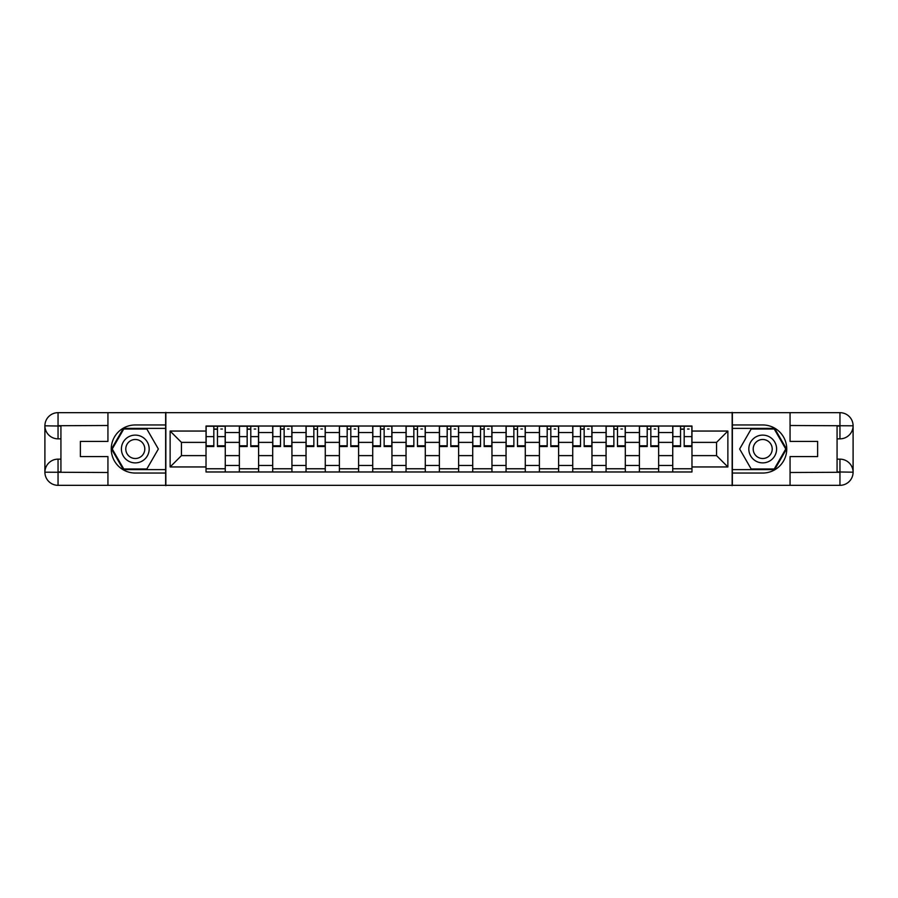 <?xml version="1.0" encoding="UTF-8"?>
<svg xmlns="http://www.w3.org/2000/svg" width="898" height="898" viewBox="0 0 898 898"><rect width="100%" height="100%" fill="white"/><g stroke="black" fill="none" stroke-linecap="round" stroke-linejoin="round"><path stroke-width="1.35" d="M102.17 485.324L795.83 485.324M795.83 412.676L102.17 412.676M239.362 471.978L239.362 432.544L225.263 432.544L225.263 471.978M225.263 432.544L225.263 426.022M239.362 432.544L239.362 426.022M258.602 426.022L258.602 471.978M272.7 471.978L272.7 426.022M291.929 426.022L291.929 471.978M306.038 471.978L306.038 426.022M325.267 426.022L325.267 471.978M339.377 471.978L339.377 426.022M358.605 426.022L358.605 471.978M372.715 471.978L372.715 426.022M391.943 426.022L391.943 471.978M406.042 471.978L406.042 426.022M425.282 426.022L425.282 471.978M439.38 471.978L439.38 426.022M458.62 426.022L458.62 471.978M472.718 471.978L472.718 426.022M491.958 426.022L491.958 471.978M506.057 471.978L506.057 426.022M525.285 426.022L525.285 471.978M539.395 471.978L539.395 426.022M558.623 426.022L558.623 471.978M572.733 471.978L572.733 426.022M591.962 426.022L591.962 471.978M606.071 471.978L606.071 426.022M625.3 426.022L625.3 471.978M639.398 471.978L639.398 426.022M658.638 426.022L658.638 471.978M672.737 471.978L672.737 426.022M672.737 455.623L658.638 455.623M639.398 455.623L625.3 455.623M606.071 455.623L591.962 455.623M572.733 455.623L558.623 455.623M539.395 455.623L525.285 455.623M506.057 455.623L491.958 455.623M472.718 455.623L458.62 455.623M439.38 455.623L425.282 455.623M406.042 455.623L391.943 455.623M372.715 455.623L358.605 455.623M339.377 455.623L325.267 455.623M306.038 455.623L291.929 455.623M272.7 455.623L258.602 455.623M239.362 455.623L225.263 455.623M672.737 442.377L658.638 442.377M639.398 442.377L625.3 442.377M606.071 442.377L591.962 442.377M572.733 442.377L558.623 442.377M539.395 442.377L525.285 442.377M506.057 442.377L491.958 442.377M472.718 442.377L458.62 442.377M439.38 442.377L425.282 442.377M406.042 442.377L391.943 442.377M372.715 442.377L358.605 442.377M339.377 442.377L325.267 442.377M306.038 442.377L291.929 442.377M272.7 442.377L258.602 442.377M239.362 442.377L225.263 442.377M181.452 455.623L206.024 455.623L206.024 442.377L181.452 442.377L181.452 455.623L170.126 466.949L170.126 431.051L206.024 431.051L206.024 442.377M691.976 442.377L691.976 455.623L716.548 455.623L716.548 442.377L691.976 442.377L691.976 426.022L206.024 426.022L206.024 431.051M691.976 431.051L727.874 431.051L727.874 466.949L691.976 466.949L691.976 455.623M206.024 455.623L206.024 471.978L691.976 471.978L691.976 466.949M206.024 466.949L170.126 466.949M732.151 485.65L732.151 412.35M165.849 485.65L165.849 412.35M225.263 468.767L206.024 468.767M213.825 429.233L217.462 429.233M258.602 468.767L239.362 468.767M247.163 429.233L250.8 429.233M291.929 468.767L272.7 468.767M280.502 429.233L284.138 429.233M325.267 468.767L306.038 468.767M313.84 429.233L317.465 429.233M358.605 468.767L339.377 468.767M347.178 429.233L350.804 429.233M391.943 468.767L372.715 468.767M380.505 429.233L384.142 429.233M425.282 468.767L406.042 468.767M413.843 429.233L417.48 429.233M458.62 468.767L439.38 468.767M447.182 429.233L450.818 429.233M491.958 468.767L472.718 468.767M480.52 429.233L484.157 429.233M525.285 468.767L506.057 468.767M513.858 429.233L517.495 429.233M558.623 468.767L539.395 468.767M547.196 429.233L550.822 429.233M591.962 468.767L572.733 468.767M580.535 429.233L584.16 429.233M625.3 468.767L606.071 468.767M613.862 429.233L617.498 429.233M658.638 468.767L639.398 468.767M647.2 429.233L650.837 429.233M691.976 468.767L672.737 468.767M680.538 429.233L684.175 429.233M170.126 431.051L181.452 442.377M716.548 455.623L727.874 466.949M716.548 442.377L727.874 431.051M217.462 446.542L217.462 426.247L225.151 426.247L225.151 446.542L217.462 446.542M213.825 429.019L217.462 429.019M220.874 429.019L222.378 429.019M220.56 426.247L206.136 426.247L206.136 446.542L213.825 446.542L213.825 426.247L210.727 426.247M250.8 446.542L250.8 426.247L258.489 426.247L258.489 446.542L250.8 446.542M247.163 429.019L250.8 429.019M254.213 429.019L255.717 429.019M253.898 426.247L239.474 426.247L239.474 446.542L247.163 446.542L247.163 426.247L244.065 426.247M284.138 446.542L284.138 426.247L291.828 426.247L291.828 446.542L284.138 446.542M280.502 429.019L284.138 429.019M287.551 429.019L289.044 429.019M287.237 426.247L272.812 426.247L272.812 446.542L280.502 446.542L280.502 426.247L277.403 426.247M60.929 438.853L58.044 438.853A13.144 13.144 0 0 1 44.9 425.809A13.144 13.144 0 0 1 58.044 412.676L165.636 412.676L165.636 424.956L135.295 424.956A24.044 24.044 0 0 0 111.251 449A24.044 24.044 0 0 0 135.295 473.044L165.636 473.044L165.636 485.324L58.044 485.324A13.144 13.144 0 0 1 44.9 472.191A13.144 13.144 0 0 1 58.044 459.147L60.929 459.147M165.636 473.044L165.636 424.956M107.94 412.676L107.94 441.412L80.371 441.412L80.371 456.588L107.94 456.588L107.94 485.324M58.044 438.853A13.144 13.144 0 0 1 44.9 425.809L58.044 426.022L58.044 438.853A13.144 13.144 0 0 1 44.9 425.809L44.9 472.191L107.94 472.505M58.044 472.505L58.044 485.324A13.144 13.144 0 0 1 44.9 472.191A13.144 13.144 0 0 1 58.044 459.147L58.044 471.978L60.929 471.978L60.929 426.022L58.044 426.022M165.636 428.38L123.385 428.38L111.487 449L123.385 469.62L165.636 469.62M837.071 459.147L839.956 459.147A13.144 13.144 0 0 1 853.1 472.191A13.144 13.144 0 0 1 839.956 485.324L732.364 485.324L732.364 473.044L762.705 473.044A24.044 24.044 0 0 0 786.749 449A24.044 24.044 0 0 0 762.705 424.956L732.364 424.956L732.364 412.676L839.956 412.676A13.144 13.144 0 0 1 853.1 425.809A13.144 13.144 0 0 1 839.956 438.853L837.071 438.853M732.364 424.956L732.364 473.044M790.06 485.324L790.06 456.588L817.629 456.588L817.629 441.412L790.06 441.412L790.06 412.676M839.956 459.147A13.144 13.144 0 0 1 853.1 472.191L839.956 471.978L839.956 459.147A13.144 13.144 0 0 1 853.1 472.191L853.1 425.809L790.06 425.495M839.956 425.495L839.956 412.676A13.144 13.144 0 0 1 853.1 425.809A13.144 13.144 0 0 1 839.956 438.853L839.956 426.022L837.071 426.022L837.071 471.978L839.956 471.978M732.364 469.62L774.615 469.62L786.513 449L774.615 428.38L732.364 428.38M121.398 449A13.885 13.885 0 0 0 135.295 462.885A13.885 13.885 0 0 0 149.18 449A13.885 13.885 0 0 0 135.295 435.115A13.885 13.885 0 0 0 121.398 449M125.787 449A9.508 9.508 0 0 0 135.295 458.508A9.508 9.508 0 0 0 144.803 449A9.508 9.508 0 0 0 135.295 439.492A9.508 9.508 0 0 0 125.787 449M146.834 429.019L158.362 449L146.834 468.981L123.756 468.981L112.228 449L123.756 429.019L146.834 429.019M748.82 449A13.885 13.885 0 0 0 762.705 462.885A13.885 13.885 0 0 0 776.602 449A13.885 13.885 0 0 0 762.705 435.115A13.885 13.885 0 0 0 748.82 449M753.197 449A9.508 9.508 0 0 0 762.705 458.508A9.508 9.508 0 0 0 772.213 449A9.508 9.508 0 0 0 762.705 439.492A9.508 9.508 0 0 0 753.197 449M774.244 429.019L785.772 449L774.244 468.981L751.166 468.981L739.638 449L751.166 429.019L774.244 429.019M317.465 446.542L317.465 426.247L325.166 426.247L325.166 446.542L317.465 446.542M313.84 429.019L317.465 429.019M320.889 429.019L322.382 429.019M320.564 426.247L306.139 426.247L306.139 446.542L313.84 446.542L313.84 426.247L310.742 426.247M350.804 446.542L350.804 426.247L358.504 426.247L358.504 446.542L350.804 446.542M347.178 429.019L350.804 429.019M354.227 429.019L355.72 429.019M353.902 426.247L339.478 426.247L339.478 446.542L347.178 446.542L347.178 426.247L344.08 426.247M384.142 446.542L384.142 426.247L391.831 426.247L391.831 446.542L384.142 446.542M380.505 429.019L384.142 429.019M387.566 429.019L389.059 429.019M387.24 426.247L372.816 426.247L372.816 446.542L380.505 446.542L380.505 426.247L377.407 426.247M417.48 446.542L417.48 426.247L425.169 426.247L425.169 446.542L417.48 446.542M413.843 429.019L417.48 429.019M420.904 429.019L422.397 429.019M420.578 426.247L406.154 426.247L406.154 446.542L413.843 446.542L413.843 426.247L410.745 426.247M450.818 446.542L450.818 426.247L458.508 426.247L458.508 446.542L450.818 446.542M447.182 429.019L450.818 429.019M454.231 429.019L455.735 429.019M453.917 426.247L439.492 426.247L439.492 446.542L447.182 446.542L447.182 426.247L444.083 426.247M484.157 446.542L484.157 426.247L491.846 426.247L491.846 446.542L484.157 446.542M480.52 429.019L484.157 429.019M487.569 429.019L489.073 429.019M487.255 426.247L472.831 426.247L472.831 446.542L480.52 446.542L480.52 426.247L477.422 426.247M517.495 446.542L517.495 426.247L525.184 426.247L525.184 446.542L517.495 446.542M513.858 429.019L517.495 429.019M520.907 429.019L522.4 429.019M520.593 426.247L506.169 426.247L506.169 446.542L513.858 446.542L513.858 426.247L510.76 426.247M550.822 446.542L550.822 426.247L558.522 426.247L558.522 446.542L550.822 446.542M547.196 429.019L550.822 429.019M554.246 429.019L555.739 429.019M553.92 426.247L539.496 426.247L539.496 446.542L547.196 446.542L547.196 426.247L544.098 426.247M584.16 446.542L584.16 426.247L591.861 426.247L591.861 446.542L584.16 446.542M580.535 429.019L584.16 429.019M587.584 429.019L589.077 429.019M587.258 426.247L572.834 426.247L572.834 446.542L580.535 446.542L580.535 426.247L577.436 426.247M617.498 446.542L617.498 426.247L625.188 426.247L625.188 446.542L617.498 446.542M613.862 429.019L617.498 429.019M620.922 429.019L622.415 429.019M620.597 426.247L606.172 426.247L606.172 446.542L613.862 446.542L613.862 426.247L610.763 426.247M650.837 446.542L650.837 426.247L658.526 426.247L658.526 446.542L650.837 446.542M647.2 429.019L650.837 429.019M654.26 429.019L655.753 429.019M653.935 426.247L639.511 426.247L639.511 446.542L647.2 446.542L647.2 426.247L644.102 426.247M684.175 446.542L684.175 426.247L691.864 426.247L691.864 446.542L684.175 446.542M680.538 429.019L684.175 429.019M687.587 429.019L689.092 429.019M687.273 426.247L672.849 426.247L672.849 446.542L680.538 446.542L680.538 426.247L677.44 426.247M639.398 432.544L625.3 432.544M606.071 432.544L591.962 432.544M572.733 432.544L558.623 432.544M539.395 432.544L525.285 432.544M506.057 432.544L491.958 432.544M472.718 432.544L458.62 432.544M439.38 432.544L425.282 432.544M406.042 432.544L391.943 432.544M372.715 432.544L358.605 432.544M339.377 432.544L325.267 432.544M306.038 432.544L291.929 432.544M272.7 432.544L258.602 432.544M672.737 432.544L658.638 432.544M639.398 465.456L625.3 465.456M606.071 465.456L591.962 465.456M572.733 465.456L558.623 465.456M539.395 465.456L525.285 465.456M506.057 465.456L491.958 465.456M472.718 465.456L458.62 465.456M439.38 465.456L425.282 465.456M406.042 465.456L391.943 465.456M372.715 465.456L358.605 465.456M339.377 465.456L325.267 465.456M306.038 465.456L291.929 465.456M272.7 465.456L258.602 465.456M239.362 465.456L225.263 465.456M672.737 465.456L658.638 465.456M217.462 445.801L225.151 445.801M217.462 436.619L225.151 436.619M206.136 445.801L213.825 445.801M206.136 436.619L213.825 436.619M250.8 445.801L258.489 445.801M250.8 436.619L258.489 436.619M239.474 445.801L247.163 445.801M239.474 436.619L247.163 436.619M284.138 445.801L291.828 445.801M284.138 436.619L291.828 436.619M272.812 445.801L280.502 445.801M272.812 436.619L280.502 436.619M107.94 425.495L57.73 425.719M44.9 472.191A13.144 13.144 0 0 1 58.044 459.147M44.9 425.809A13.144 13.144 0 0 1 58.044 412.676L58.044 425.495M790.06 472.505L840.27 472.281M853.1 425.809A13.144 13.144 0 0 1 839.956 438.853M853.1 472.191A13.144 13.144 0 0 1 839.956 485.324L839.956 472.505M317.465 445.801L325.166 445.801M317.465 436.619L325.166 436.619M306.139 445.801L313.84 445.801M306.139 436.619L313.84 436.619M350.804 445.801L358.504 445.801M350.804 436.619L358.504 436.619M339.478 445.801L347.178 445.801M339.478 436.619L347.178 436.619M384.142 445.801L391.831 445.801M384.142 436.619L391.831 436.619M372.816 445.801L380.505 445.801M372.816 436.619L380.505 436.619M417.48 445.801L425.169 445.801M417.48 436.619L425.169 436.619M406.154 445.801L413.843 445.801M406.154 436.619L413.843 436.619M450.818 445.801L458.508 445.801M450.818 436.619L458.508 436.619M439.492 445.801L447.182 445.801M439.492 436.619L447.182 436.619M484.157 445.801L491.846 445.801M484.157 436.619L491.846 436.619M472.831 445.801L480.52 445.801M472.831 436.619L480.52 436.619M517.495 445.801L525.184 445.801M517.495 436.619L525.184 436.619M506.169 445.801L513.858 445.801M506.169 436.619L513.858 436.619M550.822 445.801L558.522 445.801M550.822 436.619L558.522 436.619M539.496 445.801L547.196 445.801M539.496 436.619L547.196 436.619M584.16 445.801L591.861 445.801M584.16 436.619L591.861 436.619M572.834 445.801L580.535 445.801M572.834 436.619L580.535 436.619M617.498 445.801L625.188 445.801M617.498 436.619L625.188 436.619M606.172 445.801L613.862 445.801M606.172 436.619L613.862 436.619M650.837 445.801L658.526 445.801M650.837 436.619L658.526 436.619M639.511 445.801L647.2 445.801M639.511 436.619L647.2 436.619M684.175 445.801L691.864 445.801M684.175 436.619L691.864 436.619M672.849 445.801L680.538 445.801M672.849 436.619L680.538 436.619"/></g></svg>
